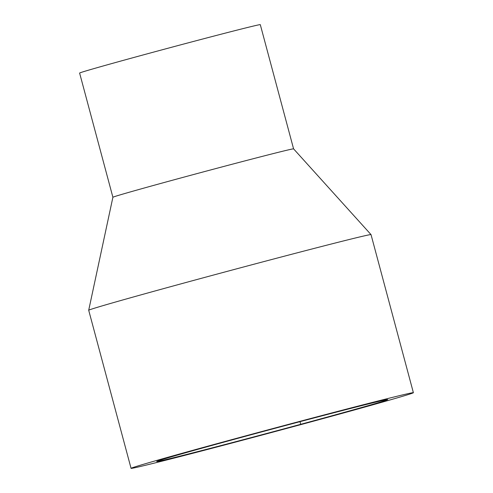<?xml version="1.0" encoding="UTF-8"?>
<svg xmlns="http://www.w3.org/2000/svg" width="493" height="493" viewBox="0 0 493 493"><rect width="100%" height="100%" fill="white"/><g stroke="black" fill="none" stroke-linecap="round" stroke-linejoin="round"><path stroke-width="0.74" d="M131.064 468.35L88.703 310.263A146.138 1.732 -15 0 1 88.703 310.251A146.138 1.732 -15 0 1 229.418 270.768A146.138 1.732 -15 0 1 371.019 234.606A146.138 1.732 -15 0 1 371.026 234.613L413.387 392.705A146.138 1.732 -15 0 1 307.053 422.932A146.138 1.732 -15 0 1 131.064 468.35A146.138 1.732 -15 0 1 271.779 428.855A146.138 1.732 -15 0 1 413.387 392.705M88.703 310.251L112.897 197.268A93.528 1.109 -15 0 1 112.897 197.268A93.528 1.109 -15 0 1 202.956 172.002A93.528 1.109 -15 0 1 293.581 148.855L371.019 234.606M112.897 197.274L79.613 73.063A93.528 1.109 -15 0 1 169.672 47.784A93.528 1.109 -15 0 1 260.298 24.65L293.581 148.861M300.015 421.657L300.724 424.313A119.602 1.417 -15 0 1 156.7 461.479A119.602 1.417 -15 0 1 271.859 429.156A119.602 1.417 -15 0 1 387.751 399.57A119.602 1.417 -15 0 1 300.724 424.313L307.053 422.932"/></g></svg>
